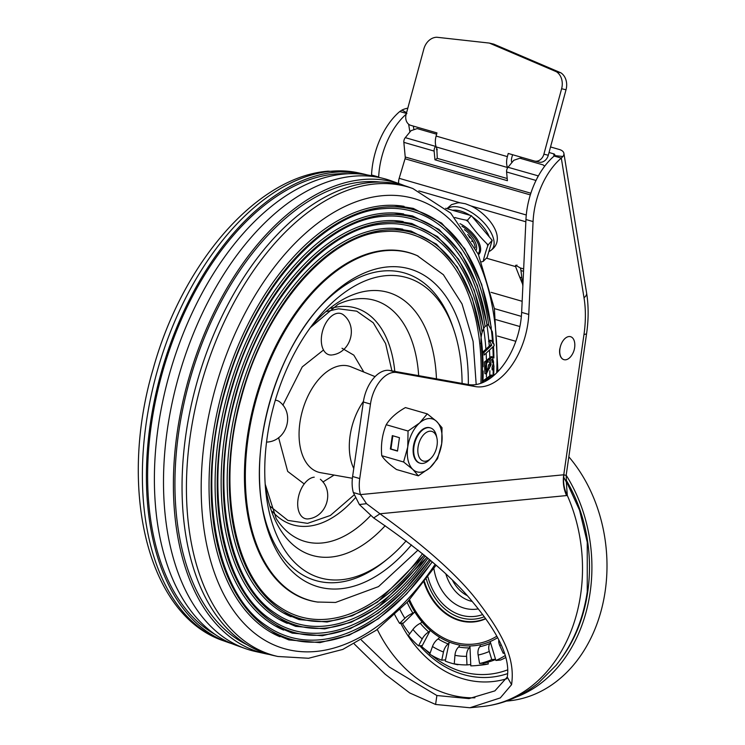 <?xml version="1.0" encoding="UTF-8"?>
<svg xmlns="http://www.w3.org/2000/svg" width="745" height="745" viewBox="0 0 745 745"><rect width="100%" height="100%" fill="white"/><g stroke="black" fill="none" stroke-linecap="round" stroke-linejoin="round"><path stroke-width="1.12" d="M457.961 664.4L459.581 664.587M457.933 664.754A104.17 81.838 84.4 0 1 445.259 661.094L445.519 659.837L441.748 660.21A102.847 80.805 84.4 0 1 429.744 654.185L432.472 646.511A94.252 74.053 -95.6 0 0 443.471 652.024A9.191 5.28 -68.6 0 1 448.173 643.95A2.142 1.229 111.4 0 0 449.263 642.069A84.185 66.137 84.4 0 1 439.438 637.143A2.142 1.136 -58.4 0 1 438.125 638.912A9.191 4.88 121.6 0 0 432.472 646.511M430.135 653.086A104.17 81.838 84.4 0 1 421.754 646.604L422.313 645.533L418.541 645.906A102.847 80.805 84.4 0 1 408.418 635.56L412.926 629.441A94.252 74.053 -95.6 0 0 422.21 638.912A9.191 4.368 -48.9 0 1 428.748 631.984A2.142 1.015 131.1 0 0 430.275 630.363A84.185 66.137 84.4 0 1 421.987 621.898A2.142 0.875 -40.1 0 1 420.273 623.323A9.191 3.744 139.9 0 0 412.926 629.441M409.657 633.874A104.17 81.838 84.4 0 1 402.598 623.826L403.399 623.043L399.627 623.416A102.847 80.805 84.4 0 1 394.776 614.783M400.074 609.689A94.252 74.053 -95.6 0 0 404.87 618.303L399.627 623.416M404.87 618.303A9.191 3.027 -31.9 0 1 412.907 613.154A2.142 0.708 148.1 0 0 414.788 611.952A84.185 66.137 84.4 0 1 408.856 600.777A2.142 0.522 -24.2 0 1 408.297 601.103M403.399 623.043L414.788 611.952A84.185 66.137 -95.6 0 0 421.987 621.898M422.21 638.912L418.541 645.906M422.313 645.533L430.275 630.363A84.185 66.137 -95.6 0 0 439.438 637.143M443.471 652.024L441.748 660.21M445.519 659.837L449.263 642.069A84.185 66.137 -95.6 0 0 459.507 645.021A2.142 1.294 -79.4 0 1 458.641 646.977A9.191 5.541 100.6 0 0 454.944 655.33L454.264 663.814A102.847 80.805 84.4 0 0 466.975 664.922L466.594 656.345A9.191 5.671 -90.7 0 1 469.285 647.899A2.142 1.322 89.3 0 0 469.918 645.934A84.185 66.137 84.4 0 1 459.507 645.021M505.119 655.628A104.17 81.838 84.4 0 1 495.9 660.47L490.191 641.566A84.185 66.137 84.4 0 1 480.227 644.77A2.142 1.322 -102.1 0 1 479.836 646.716A9.191 5.662 77.9 0 0 478.141 655.051L479.575 663.506L483.347 663.134L483.57 664.438A104.17 81.838 84.4 0 1 476.269 665.574A104.17 81.838 84.4 0 1 470.812 665.872L470.747 664.559L466.975 664.922M470.747 664.559L469.918 645.934A84.185 66.137 -95.6 0 0 480.227 644.77M498.805 640.123A9.191 5.224 55.8 0 0 499.793 645.682L503.21 653.281L504.328 653.179M504.142 652.639A102.847 80.805 84.4 0 1 503.21 653.281M505.678 657.574A104.17 81.838 -95.6 0 1 500.621 660.014L495.9 660.47M478.141 655.051A94.252 74.053 -95.6 0 0 489.297 651.465A9.191 5.513 -113.4 0 1 490.024 643.438A2.142 1.285 66.6 0 0 490.191 641.566A84.185 66.137 -95.6 0 0 497.558 637.711M489.297 651.465L491.756 659.595A102.847 80.805 84.4 0 1 479.575 663.506M495.527 659.223L491.756 659.595M495.611 659.502A102.847 80.805 -95.6 0 1 484.297 663.05L483.347 663.134M476.269 665.574L480.981 665.117A104.17 81.838 -95.6 0 0 488.282 663.972L483.57 664.438M488.282 663.972L487.975 662.137M562.289 657.081A139.399 109.515 -95.6 0 0 587.749 591.754A139.399 109.515 -95.6 0 0 566.023 479.845M566.181 475.236A142.463 111.927 84.4 0 1 590.124 592.433A142.463 111.927 84.4 0 1 515.922 697.171M506.377 701.11L508.584 700.896A142.463 111.927 -95.6 0 0 605.21 590.962A142.463 111.927 -95.6 0 0 568.835 456.806M354.322 644.006L385.081 674.188L409.713 692.943L435.592 704.463L469.909 707.75L500.295 697.916L511.573 684.674C514.739 662.137 507.205 640.374 479.827 604.111C460.82 578.167 427.528 548.05 379.969 513.78L366.531 503.685L360.468 494.606L563.76 474.779L583.987 334.44A12.255 2.254 -171.8 0 0 586.613 333.443C588.643 319.26 588.643 305.795 586.613 293.036L563.89 153.321A12.255 6.183 170.8 0 1 562.885 156.497L554.569 155.593A3.064 1.546 -9.2 0 0 553.684 153.843L549.037 152.501M353.344 492.557L360.468 494.606A30.638 18.094 -73.9 0 1 359.733 478.56L370.47 404.041A30.638 18.094 -73.9 0 1 396.74 372.519L475.347 386.59A61.276 36.188 106.1 0 0 528.764 314.437L533.075 221.572A61.276 36.188 -73.9 0 1 561.311 158.098L554.187 156.04A61.276 36.188 106.1 0 0 525.951 219.514L521.64 312.388A61.276 36.188 -73.9 0 1 468.223 384.532L389.616 370.461A30.638 18.094 106.1 0 0 363.346 401.993L352.608 476.502A30.638 18.094 106.1 0 0 353.344 492.557L359.36 504.533L373.683 517.961L379.969 513.78L566.572 495.565L567.299 495.425L566.284 481.54M470.17 707.722L481.987 706.567A145.526 114.33 -95.6 0 0 580.681 594.277A145.526 114.33 -95.6 0 0 567.299 495.425C564.002 488.897 562.894 482.015 563.965 474.788L563.76 474.779C562.671 482.024 563.611 488.953 566.572 495.565M586.613 333.443L566.144 475.487L563.965 474.788M563.89 153.321A12.255 6.183 170.8 0 0 559.346 149.494L550.536 146.951M521.053 158.545L520.82 157.093M413.326 126.091L413.773 128.81M554.057 156.143L553.684 153.843M521.37 316.374L494.382 308.598M522.599 284.059A616.413 364.054 -73.9 0 1 515.596 266.589L515.661 265.257L520.345 267.958A11.641 6.873 -73.9 0 1 520.96 270.575L522.86 286.201M447.419 208.796A30.2 15.105 41.1 0 1 461.025 207.65A30.2 15.105 41.1 0 1 489.111 229.33A30.2 15.105 41.1 0 1 489.539 251.261C495.155 247.88 497.725 243.233 497.269 237.338A29.102 14.555 -138.9 0 0 471.129 205.993L465.429 203.767L460.131 202.826A29.102 14.555 -138.9 0 0 457.728 202.854L451.507 204.642L446.898 208.647M516.965 265.015L515.596 266.589L486.476 258.189M436.617 134.193L417.172 128.587L411.035 130.664L405.28 137.639A4.293 2.533 106.1 0 0 403.846 142.351L405.233 156.999A3.064 1.807 -73.9 0 1 405.038 158.769L399.171 178.334A8.27 4.889 106.1 0 0 398.696 183.493M436.849 148.702L437.268 158.35L434.959 159.812L434.139 151.086A4.293 2.533 -73.9 0 1 435.564 146.374L435.881 145.992M434.959 159.812L507.41 180.7L506.591 171.974A4.293 2.533 106.1 0 1 508.015 167.271L538.384 175.913M437.268 158.35L507.205 178.521M544.707 166.172L543.068 164.887L519.908 158.21L513.771 160.296L508.015 167.271M537.182 178.139A4.293 2.533 -73.9 0 1 538.3 176.006M471.715 241.259A14.555 7.282 -138.9 0 0 473.196 241.65M512.579 154.718L511.778 157.67A6.128 3.623 106.1 0 0 511.815 162.503L511.852 162.615M538.765 162.047A9.191 7.413 -76.6 0 0 539.035 162.121A9.191 7.413 -76.6 0 0 548.292 155.239L566.023 89.782A15.319 12.358 -76.6 0 0 560.827 72.796L493.758 44.132L489.353 43.08L556.422 71.744A15.319 12.358 103.4 0 1 561.618 88.73L543.887 154.187A9.191 7.413 103.4 0 1 534.631 161.069A9.191 7.413 103.4 0 1 534.361 161.004L508.23 153.461L507.373 156.618A13.783 8.139 -73.9 0 0 507.447 167.485L436.188 146.933L437.24 149.754L436.44 149.522M436.188 146.933A13.783 8.139 106.1 0 1 436.114 136.065L436.97 132.908L410.84 125.374A9.191 7.413 103.4 0 1 406.109 114.451L423.84 49.002A15.319 12.358 103.4 0 1 436.812 37.25L489.353 43.08M406.593 112.681L401.955 110.083L399.776 111.517A61.276 36.188 106.1 0 0 371.541 174.991L371.504 175.773M401.955 110.083A12.255 6.183 170.8 0 1 407.813 108.165M406.9 113.566L399.776 111.517M378.656 177.366L378.674 177.04A61.276 36.188 -73.9 0 1 406.183 114.19M408.632 124.21L409.908 132.033M586.613 293.036A12.255 6.183 -9.2 0 1 584.015 297.749L561.311 158.098L562.885 156.497M373.683 517.961C420.348 549.866 453.351 577.896 472.703 602.062C498.889 633.455 510.409 658.45 507.252 677.056L494.894 690.876L469.015 698.605L436.887 695.523L389.43 667.11L361.381 640.067M469.574 237.599L471.036 238.326M468.959 236.593L470.374 237.478M471.66 241.156L473.094 241.464M468.233 221.656A153.619 127.218 72.5 0 0 487.016 243.876A32.491 16.25 41.1 0 1 487.77 245.869A153.619 29.93 124.5 0 0 483.235 261.355L487.156 257.407L492.166 240.281L471.389 215.715L467.469 220.213L465.998 220.129A32.491 16.25 41.1 0 1 468.233 221.656L467.469 220.213M492.166 240.281L488.245 244.779L487.016 243.876M487.77 245.869L488.245 244.779M476.306 249.966A19.109 9.555 -138.9 0 0 464.405 229.637M479.426 251.186A22.508 11.259 41.1 0 1 478.067 253.682M461.937 226.219A22.974 11.492 41.1 0 1 479.342 251.652A22.974 11.492 41.1 0 1 478.271 254.129M478.523 254.678A23.551 11.78 -138.9 0 0 477.471 239.685A23.551 11.78 -138.9 0 0 459.991 223.668M483.235 261.355A32.491 16.25 41.1 0 1 481.764 261.821A153.619 97.288 159.3 0 1 481.559 261.784M465.998 220.129A153.619 97.288 159.3 0 1 454.841 217.512M471.389 215.715L445.65 208.293M467.646 234.498A18.383 9.191 41.1 0 1 475.198 247.75M563.816 359.621L563.956 359.658A11.948 7.059 106.1 0 1 559.914 348.893L559.774 348.856A11.948 7.059 106.1 0 0 563.816 359.621A11.948 7.059 106.1 0 0 563.89 359.639M563.956 359.658A11.948 7.059 106.1 0 0 571.359 355.793A18.383 18.383 0 0 0 574.786 343.911A11.948 7.059 -73.9 0 0 567.774 336.805A11.948 7.059 -73.9 0 0 559.914 348.893M479.678 343.333L481.046 343.51A199.483 117.822 -73.9 0 1 482.239 382.8M493.358 343.836A224.85 132.796 106.1 0 0 492.333 331.739L488.394 324.718L485.032 326.487C481.922 330.864 480.59 336.535 481.046 343.51M493.684 375.62A224.85 132.796 106.1 0 0 493.916 366.829M493.907 357.963A224.85 132.796 106.1 0 0 493.507 346.313M486.308 373.925L484.93 373.692L484.436 362.014L491.16 356.641L492.538 356.874L485.814 362.266L486.308 373.925L491.085 364.659L490.722 362.023L489.707 360.44L492.026 359.472L493.283 360.459L491.905 360.217L492.249 362.284L493.628 362.517L492.054 367.378L492.138 369.948L493.991 366.605L492.538 356.874M493.264 362.452L492.734 366.391M493.283 360.459L493.628 362.517M489.4 368.449L489.986 364.854L489.363 362.154C487.994 361.157 486.774 362.387 485.684 365.842L485.405 368.365L486.615 371.271L489.4 368.449L488.022 368.216L488.608 364.622L489.986 364.854M486.01 370.88L488.022 368.216M491.104 340.437L489.912 341.545L488.543 341.34L489.726 340.232L491.104 340.437L494.028 344.078L494.14 345.717L484.101 355.067L483.924 352.534L482.546 352.32L490.378 345.037L491.747 345.252L483.924 352.534M489.912 341.545L491.747 345.252M492.333 375.284L490.955 375.024L483.868 380.257L485.246 380.518L492.333 375.284L493.358 375.899M483.868 380.257L483.095 382.436M490.312 378.274L487.062 380.397M270.435 506.544L287.905 520.401L307.583 523.363L330.361 515.466L353.94 495.071M391.917 370.87L385.612 343.575L373.264 322.781L356.734 311.168L338.5 308.793L326.683 311.503M480.879 383.312A199.148 117.617 106.1 0 0 387.121 231.388L383.358 231.667C327.698 235.392 264.587 308.672 241.399 397.532C216.553 484.753 233.381 576.695 278.937 606.523A199.148 117.617 106.1 0 0 327.474 619.151A199.148 117.617 106.1 0 0 422.536 553.703M482.127 332.4A206.616 122.031 106.1 0 0 386.972 223.733L383.06 224.022C325.295 227.886 259.828 303.923 235.774 396.098C209.997 486.578 227.458 581.957 274.728 612.93A206.616 122.031 106.1 0 0 325.09 626.024A206.616 122.031 106.1 0 0 425.274 555.956M386.813 216.078L382.762 216.376C324.727 220.399 258.971 294.359 232.533 386.348C202.631 482.285 219.933 586.343 270.528 619.328A214.076 126.436 106.1 0 0 322.697 632.887A214.076 126.436 106.1 0 0 427.975 558.219M488.664 324.764A221.535 130.841 106.1 0 0 386.674 208.423L382.474 208.73C322.389 212.893 254.352 289.433 226.992 384.625C196.047 483.896 213.945 591.577 266.319 625.726A221.535 130.841 106.1 0 0 320.313 639.759A221.535 130.841 106.1 0 0 430.647 560.491M404.06 206.337A224.524 132.601 106.1 0 0 394.347 205.331A224.524 132.601 106.1 0 0 382.306 205.676A224.524 132.601 106.1 0 0 220.809 396.88A224.524 132.601 106.1 0 0 271.18 632.431A224.524 132.601 106.1 0 0 279.934 636.751M403.632 213.955A217.056 128.196 106.1 0 0 394.245 212.986A217.056 128.196 106.1 0 0 382.604 213.321A217.056 128.196 106.1 0 0 226.471 398.175A217.056 128.196 106.1 0 0 275.166 625.893A217.056 128.196 106.1 0 0 283.631 630.074M403.203 221.582A209.596 123.791 106.1 0 0 394.142 220.641A209.596 123.791 106.1 0 0 382.893 220.967A209.596 123.791 106.1 0 0 232.133 399.46A209.596 123.791 106.1 0 0 279.151 619.356A209.596 123.791 106.1 0 0 287.328 623.397M402.784 229.209A202.137 119.386 106.1 0 0 394.031 228.305A202.137 119.386 106.1 0 0 383.191 228.613A202.137 119.386 106.1 0 0 230.391 437.399A202.137 119.386 106.1 0 0 283.137 612.818A202.137 119.386 106.1 0 0 291.034 616.711M261.411 502.149A160.054 94.531 106.1 0 0 337.643 582.469A160.054 94.531 106.1 0 0 384.876 561.097L387.633 558.862A156.245 92.278 -73.9 0 1 341.527 579.722A156.245 92.278 -73.9 0 1 265.695 490.368A156.245 92.278 -73.9 0 1 267.213 437.11A156.245 92.278 -73.9 0 1 314.064 322.66A156.245 92.278 -73.9 0 1 385.333 275.724A156.245 92.278 -73.9 0 1 453.742 329.607A156.245 92.278 -73.9 0 1 462.096 383.433M453.742 329.607L452.597 326.254A160.054 94.531 106.1 0 0 382.52 271.05A160.054 94.531 106.1 0 0 316.709 310.404M476.195 384.532L473.094 341.359L462.021 303.923L443.387 274.719L417.274 255.675A180.877 106.824 106.1 0 0 384.029 250.394A180.877 106.824 106.1 0 0 247.293 437.222A180.877 106.824 106.1 0 0 317.398 602.025L335.511 602.463L378.516 586.613L418.047 550.071M387.121 231.388A199.148 117.617 106.1 0 0 383.312 231.667M386.972 223.733A206.616 122.031 106.1 0 0 383.014 224.022M485.088 326.431A214.076 126.436 106.1 0 0 386.823 216.078A214.076 126.436 106.1 0 0 382.716 216.376M386.674 208.423A221.535 130.841 106.1 0 0 382.427 208.73M497.949 371.55L494.382 308.588L478.383 254.38L450.688 213.089L412.851 188.541L408.726 187.07A243.95 144.074 106.1 0 0 370.302 182.525A243.95 144.074 106.1 0 0 189.91 411.473A243.95 144.074 106.1 0 0 273.62 655.544L277.894 656.494L308.579 658.263L342.784 649.426L376.253 630.214L407.748 601.709L436.104 565.232M380.648 182.087A242.032 142.947 106.1 0 0 361.725 181.994A242.032 142.947 106.1 0 0 186.399 392.941A242.032 142.947 106.1 0 0 247.21 644.816M269.429 654.501A244.481 144.39 -73.9 0 1 265.173 653.663A244.481 144.39 -73.9 0 1 181.277 409.061A244.481 144.39 -73.9 0 1 362.07 179.61A244.481 144.39 -73.9 0 1 400.568 184.164A244.481 144.39 -73.9 0 1 404.619 185.719M265.173 653.663L255.516 651.512A245.096 144.754 -73.9 0 1 245.338 648.578A245.096 144.754 -73.9 0 1 173.287 397.569A245.096 144.754 -73.9 0 1 352.655 176.276A245.096 144.754 -73.9 0 1 381.067 177.897A245.096 144.754 -73.9 0 1 391.246 180.839L400.568 184.164M381.067 177.897L371.41 175.755A244.481 144.39 106.1 0 0 343.063 174.125A244.481 144.39 106.1 0 0 164.151 394.869A244.481 144.39 106.1 0 0 236.016 645.254L245.338 648.578M347.962 173.781A242.032 142.947 106.1 0 0 334.403 174.116A242.032 142.947 106.1 0 0 160.184 380.704A242.032 142.947 106.1 0 0 215.119 634.442M231.965 643.699A243.95 144.074 -73.9 0 1 227.858 642.348A243.95 144.074 -73.9 0 1 156.152 392.513A243.95 144.074 -73.9 0 1 334.673 172.253A243.95 144.074 -73.9 0 1 362.964 173.874A243.95 144.074 -73.9 0 1 367.155 174.917M406.174 540.842A156.245 92.278 -73.9 0 1 387.633 558.862M320.369 479.268C334.384 491.085 327.13 516.257 308.97 518.799A21.447 12.665 -73.9 0 1 308.225 518.902A21.447 12.665 -73.9 0 1 298.028 499.327A21.447 12.665 -73.9 0 1 314.241 477.173M275.315 400.242A21.447 12.665 -73.9 0 1 280.306 402.365C294.322 414.183 287.058 439.354 268.898 441.897A21.447 12.665 -73.9 0 1 268.163 441.999A21.447 12.665 -73.9 0 1 266.561 441.999M331.851 354.983A21.447 12.665 -73.9 0 1 321.644 335.408A21.447 12.665 -73.9 0 1 337.858 313.254A21.447 12.665 -73.9 0 1 343.994 315.34C358.01 327.167 350.746 352.329 332.587 354.871M424.687 433.683A15.431 9.117 -73.9 0 1 436.887 437.967A15.431 9.117 -73.9 0 1 431.057 458.166A15.431 9.117 -73.9 0 1 430.442 458.752A15.431 9.117 -73.9 0 1 418.252 454.524A15.431 9.117 -73.9 0 1 424.687 433.683M431.057 458.166L429.437 459.795A18.383 10.858 -73.9 0 1 428.701 460.494A18.383 10.858 -73.9 0 1 420.18 463.222A18.383 10.858 -73.9 0 1 413.699 449.263A18.383 10.858 -73.9 0 1 421.847 430.629A18.383 10.858 -73.9 0 1 430.368 427.9A18.383 10.858 -73.9 0 1 436.384 435.723L436.887 437.967M419.575 422.992L408.055 431.02L407.738 447.056A27.574 16.288 -73.9 0 1 419.575 422.992A27.574 16.288 -73.9 0 1 436.551 421.344L442.018 427.704L441.692 443.741A27.574 16.288 -73.9 0 1 429.856 467.804L437.548 458.678L441.692 443.741A27.574 16.288 -73.9 0 0 436.551 421.344L427.267 413.875L419.575 422.992M418.336 475.822L429.856 467.804A27.574 16.288 -73.9 0 1 412.879 469.452L418.336 475.822L396.508 469.527C389.095 464.2 384.178 459.591 381.757 455.698L403.594 461.993L412.879 469.452A27.574 16.288 -73.9 0 1 407.738 447.056L403.594 461.993M427.267 413.875L405.429 407.58C396.536 412.553 390.129 418.271 386.217 424.724C382.232 434.298 380.742 444.616 381.757 455.698M408.055 431.02L386.217 424.724M399.441 437.678L392.308 435.62L390.38 449.03L397.504 451.088L399.441 437.678M392.848 435.778L390.948 448.974L397.532 450.883M390.948 448.974L390.38 449.03M419.901 463.139A18.383 10.858 -73.9 0 1 416.818 461.434A18.383 10.858 -73.9 0 1 415.226 439.615A18.383 10.858 -73.9 0 1 430.089 427.826M466.91 595.46A37.632 29.558 84.4 0 1 452.653 580.616M472.162 601.429A41.152 32.333 84.4 0 1 445.901 574.134M433.879 568.556A48.053 37.753 -95.6 0 0 478.309 608.87M427.928 577.021A55.093 43.285 -95.6 0 0 482.695 614.56M484.315 616.748A57.747 45.37 84.4 0 1 426.345 579.172M485.582 618.508A60.094 47.214 84.4 0 1 424.464 581.677M423.998 582.292A60.503 47.531 -95.6 0 0 485.768 618.76M409.536 599.744A82.555 64.862 -95.6 0 0 496.757 636.211M412.907 613.154A86.094 67.637 84.4 0 1 407.133 602.37M428.748 631.984A86.094 67.637 84.4 0 1 420.273 623.323M448.173 643.95A86.094 67.637 84.4 0 1 438.125 638.912M469.285 647.899A86.094 67.637 84.4 0 1 458.641 646.977M454.944 655.33A94.252 74.053 -95.6 0 0 466.594 656.345M499.793 645.682A94.252 74.053 -95.6 0 0 501.031 644.816M479.836 646.716A86.094 67.637 -95.6 0 0 490.024 643.438M584.015 297.749A88.851 52.476 -73.9 0 1 583.987 334.44M519.759 277.224L521.845 277.82M491.132 292.347L522.152 301.287M460.131 202.826L418.848 190.916M523.661 268.908L520.345 267.958M525.849 221.777L471.129 205.993M523.549 271.32L520.96 270.575M405.233 156.999L530.85 193.225M530.319 194.901L405.038 158.769M399.171 178.334L526.268 214.988M405.28 137.639L435.564 146.374M536.009 180.458L506.591 171.974M434.139 151.086L403.846 142.351M452.643 210.304A27.314 13.661 41.1 0 1 460.652 211.077A27.314 13.661 41.1 0 1 469.974 215.305M472.358 216.86A27.314 13.661 41.1 0 1 489.26 236.845M560.827 72.796L556.422 71.744M566.023 89.782L561.618 88.73M543.887 154.187L548.292 155.239M436.114 136.065L507.373 156.618M378.674 177.04L371.541 174.991M533.075 221.572L525.951 219.514M474.919 697.795A136.335 107.112 84.4 0 1 377.287 629.441M521.64 312.388L528.764 314.437M475.347 386.59L468.223 384.532M389.616 370.461L396.74 372.519M370.47 404.041L363.346 401.993M359.733 478.56L352.608 476.502M359.36 504.533L366.531 503.685M507.252 677.056L511.573 684.674M436.887 695.523L435.592 704.463M400.726 623.304A121.686 95.602 -95.6 0 0 506.814 678.714M419.808 645.785A117.151 92.045 -95.6 0 0 507.643 673.601M507.68 669.839A114.022 89.577 84.4 0 1 431.672 655.339M429.874 653.821A114.022 89.577 84.4 0 1 424.939 649.258M421.968 646.204A114.022 89.577 84.4 0 1 421.428 645.626M436.458 378.851A136.875 80.842 106.1 0 0 369.362 290.746A136.875 80.842 106.1 0 0 310.423 327.511M265.201 484.325A136.875 80.842 106.1 0 0 330.985 557.055A136.875 80.842 106.1 0 0 385.193 525.709M370.749 515.447A125.486 74.109 -73.9 0 1 322.175 542.975A125.486 74.109 -73.9 0 1 276.218 518.641L265.192 484.194M310.348 327.614L338.025 304.333A125.486 74.109 -73.9 0 1 357.358 298.829A125.486 74.109 -73.9 0 1 418.671 375.657M272.437 511.526A112.877 66.668 106.1 0 0 308.337 526.212A112.877 66.668 106.1 0 0 355.067 498.088M394.785 371.382A112.877 66.668 106.1 0 0 339.981 306.586A112.877 66.668 106.1 0 0 331.031 308.337M322.911 482.006L334.114 475.068M363.821 372.044L353.828 355.151L342.011 348.25M375.07 376.625L351.128 366.875A55.167 32.584 106.1 0 0 341.638 365.544A55.167 32.584 106.1 0 0 300.701 418.019A55.167 32.584 106.1 0 0 320.611 472.684L352.385 478.29M353.763 468.493A49.98 29.521 -73.9 0 1 363.439 401.359M418.057 256.029A180.756 106.758 106.1 0 0 384.83 250.739A180.756 106.758 106.1 0 0 250.329 424.603A180.756 106.758 106.1 0 0 318.236 602.146M411.464 544.893A165.381 97.679 -73.9 0 1 340.716 588.746A165.381 97.679 -73.9 0 1 261.672 503.937L261.672 503.937A165.381 97.679 -73.9 0 1 317.882 309.026L317.882 309.026A165.381 97.679 -73.9 0 1 387.083 266.971A165.381 97.679 -73.9 0 1 468.335 384.55M483.132 366.754A200.973 118.697 106.1 0 0 384.411 230.14A200.973 118.697 106.1 0 0 232.487 437.725A200.973 118.697 106.1 0 0 328.061 621.162A200.973 118.697 106.1 0 0 424.101 554.988A200.982 118.697 106.1 0 1 328.061 621.172A200.982 118.697 106.1 0 1 232.487 437.725A200.982 118.697 106.1 0 1 384.411 230.131A200.982 118.697 106.1 0 1 483.132 366.745M384.122 222.494A208.442 123.102 106.1 0 0 226.555 437.79A208.442 123.102 106.1 0 0 325.677 628.035A208.442 123.102 106.1 0 0 426.829 557.251A208.442 123.102 106.1 0 1 325.677 628.044A208.442 123.102 106.1 0 1 226.545 437.79A208.442 123.102 106.1 0 1 384.122 222.485A208.442 123.102 106.1 0 1 485.898 349.209A208.442 123.102 106.1 0 0 384.122 222.485M383.824 214.849A215.901 127.516 106.1 0 0 220.613 437.846A215.901 127.516 106.1 0 0 323.293 634.908A215.901 127.516 106.1 0 0 429.52 559.523A215.901 127.516 106.1 0 1 323.293 634.917A215.901 127.516 106.1 0 1 220.613 437.846A215.901 127.516 106.1 0 1 383.824 214.839A215.901 127.516 106.1 0 1 488.85 341.052A215.901 127.516 106.1 0 0 383.824 214.839M383.526 207.203A223.36 131.921 106.1 0 0 214.681 437.911A223.36 131.921 106.1 0 0 320.899 641.78A223.36 131.921 106.1 0 0 432.184 561.804A223.36 131.921 106.1 0 1 320.899 641.78A223.36 131.921 106.1 0 1 214.681 437.911A223.36 131.921 106.1 0 1 383.526 207.194A223.36 131.921 106.1 0 1 492.603 343.156A223.36 131.921 106.1 0 0 383.526 207.194M412.851 188.541A243.671 143.915 106.1 0 0 374.474 184.006A243.671 143.915 106.1 0 0 194.277 412.702A243.671 143.915 106.1 0 0 277.904 656.494M496.719 372.817A234.2 138.319 106.1 0 0 381.924 195.749A234.2 138.319 106.1 0 0 204.884 437.66A234.2 138.319 106.1 0 0 316.262 651.428A234.2 138.319 106.1 0 0 435.117 564.356M330.435 171.303A243.671 143.915 -73.9 0 1 358.69 172.924L328.005 171.154C255.908 176.965 181.873 264.13 152.995 369.464C117.961 488.487 147.054 615.37 223.742 640.877A243.671 143.915 -73.9 0 1 152.11 391.321A243.671 143.915 -73.9 0 1 330.435 171.303M482.9 382.52A200.973 118.697 106.1 0 0 483.16 370.963A200.982 118.697 106.1 0 1 482.9 382.52M486.392 376.989A208.442 123.102 106.1 0 0 486.466 373.943A208.442 123.102 106.1 0 1 486.392 376.989M486.522 370.535A208.442 123.102 106.1 0 0 486.494 363.653A208.442 123.102 106.1 0 1 486.522 370.535M486.392 359.202A208.442 123.102 106.1 0 0 486.14 353.167A208.442 123.102 106.1 0 1 486.392 359.202M489.754 375.108A215.901 127.516 106.1 0 0 489.856 370.693A215.901 127.516 106.1 0 1 489.754 375.108M489.903 364.454A215.901 127.516 106.1 0 0 489.893 363.653A215.901 127.516 106.1 0 1 489.903 364.454M489.772 356.827A215.901 127.516 106.1 0 0 489.484 350.048A215.901 127.516 106.1 0 1 489.772 356.818M489.242 346.09A215.901 127.516 106.1 0 0 488.878 341.387A215.901 127.516 106.1 0 1 489.242 346.09M493.032 375.582A223.36 131.921 106.1 0 0 493.227 368.458A223.36 131.921 106.1 0 1 493.032 375.582M493.209 357.153A223.36 131.921 106.1 0 0 492.836 346.937A223.36 131.921 106.1 0 1 493.218 357.153M323.516 350.01L302.237 366.894L282.895 405.178M278.593 437.641L287.682 471.408L304.211 483.943M481.987 706.567C502.922 704.37 521.789 696.463 538.588 682.858L556.096 665.322C572.719 644.546 583.111 620.036 587.256 591.791L587.246 542.22L579.573 510.26L566.153 480.879M566.144 475.487L566.507 482.378L563.676 477.135M488.86 251.568L489.539 251.261M539.035 162.121L534.631 161.069M495.984 319.652L519.908 326.543M497.539 336.042L515.838 341.312M488.394 324.718L487.025 324.541M261.672 503.937L261.672 503.937C251.363 441.813 276.069 356.129 317.882 309.026M283.137 612.818L299.062 619.57L327.102 622.019L352.264 615.78L377.473 602.137L424.231 555.1M279.151 619.356L295.653 626.349L324.718 628.892L351.258 622.243L377.836 607.641L426.96 557.362M275.166 625.893L292.245 633.129L322.334 635.764L350.252 628.696L378.19 613.154L405.019 589.807L429.651 559.635M271.18 632.431L288.837 639.918L319.94 642.637L349.237 635.159L378.535 618.667L406.612 593.905L432.314 561.916M394.031 228.305L411.1 231.071L436.421 244.137L457.216 267.055L472.395 298.512L481.186 336.805M394.133 220.641L411.827 223.509L437.38 236.519L458.548 259.204L474.267 290.336L483.794 328.322M394.245 212.986L412.553 215.957L439.066 229.469L461.006 253.039L477.294 285.4L487.118 324.876M394.347 205.331L413.279 208.404L441.599 223.081L464.815 248.886L481.661 284.339L491.281 327.455M358.69 172.924L362.964 173.874M223.742 640.877L227.858 642.348M430.368 427.9L429.809 427.732M420.18 463.222L419.621 463.064"/></g></svg>
